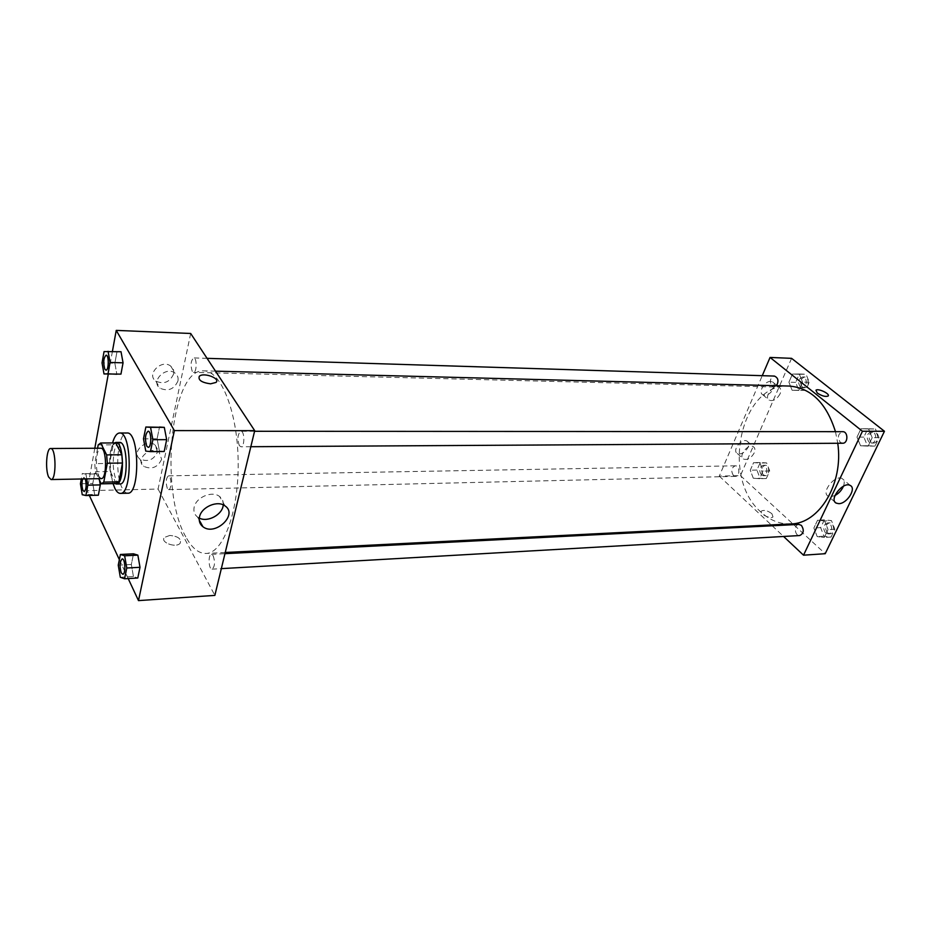 <?xml version="1.0" encoding="UTF-8"?>
<svg xmlns="http://www.w3.org/2000/svg" width="931" height="931" viewBox="0 0 931 931"><rect width="100%" height="100%" fill="white"/><g stroke="black" fill="none" stroke-linecap="round" stroke-linejoin="round"><path stroke-width="0.7" stroke-dasharray="4.66 3.49" d="M101.211 478.627L98.605 476.172C94.671 468.852 96.335 447.59 100.839 448.218M97.58 448.23L94.764 463.615L95.404 471.749L98.756 478.674M98.186 444.913L113.175 444.832L109.66 463.429L94.764 463.615M116.294 483.538L110.312 471.517L95.404 471.749M110.312 471.517L109.66 463.429M113.175 444.832L115.723 442.935M114.443 442.947C112.686 444.296 111.336 447.369 110.393 452.175C108.555 467.129 110.067 477.591 114.944 483.561M120.099 483.945L116.398 480.571C113.198 472.75 112.442 463.277 114.094 452.14C115.363 445.937 117.19 442.702 119.587 442.434M113.047 483.608C109.567 470.097 109.404 456.551 112.546 442.958M127.756 493.197C125.778 493.186 123.939 491.533 122.264 488.228C114.152 473.6 117.632 431.833 127.012 432.996M112.407 351.441L108.299 374.053M94.811 448.253L87.107 490.684L89.329 495.432M119.354 559.659L128.199 578.582M86.746 478.895L85.955 474.112L98.418 473.902L99.477 480.175L98.418 473.902L94.671 473.285L92.797 483.515L94.625 494.431L98.36 495.211L94.625 494.431L82.242 494.733M104.051 351.604L121.018 351.72L116.922 352.023L114.862 363.241L116.852 374.25L114.862 363.241L102.038 362.881M143.49 438.85L157.095 438.815L159.515 427.05L157.095 438.815L159.41 450.988L164.193 451.5L145.76 451.093M118.249 565.175L131.329 564.477L133.517 553.817L131.329 564.477L133.436 576.51L137.776 578.011L133.436 576.51L120.32 577.278M210.546 383.828L216.004 382.432M223.242 504.881C223.521 501.355 222.276 498.539 219.518 496.444C212.152 490.451 195.894 497.352 194.137 507.302C193.334 511.387 194.474 514.645 197.558 517.066L199.304 518.113M169.803 535.441L164.473 537.408C159.701 542.296 176.168 548.417 180.16 543.239C181.545 538.84 178.089 536.244 169.803 535.441C178.089 536.244 181.545 538.84 180.16 543.227C176.18 548.417 159.701 542.296 164.473 537.408L169.803 535.441M190.68 333.473L158.095 489.054L87.107 490.684M158.095 489.054L214.863 595.386M173.643 373.913C174.202 370.701 173.247 368.106 170.745 366.127C161.622 358.679 145.969 374.343 155.78 381.093C163.914 384.608 169.861 382.21 173.643 373.913M157.548 451.919L155.128 445.053C146.795 437.803 130.666 452.245 139.708 458.855C147.703 462.381 153.65 460.077 157.548 451.919M177.961 380.942C174.144 389.286 168.15 391.707 159.981 388.204C150.124 381.454 165.893 365.685 175.063 373.133C177.565 375.123 178.531 377.718 177.961 380.942M161.622 459.297C157.688 467.49 151.706 469.829 143.665 466.303C134.588 459.693 150.834 445.158 159.201 452.408L161.622 459.297M213.187 555.749C215.224 562.173 214.852 566.642 212.082 569.155C208.544 569.702 207.927 554.189 211.477 554.352L213.187 555.749M192.275 371.434C190.308 365.115 190.797 360.611 193.729 357.923C197.093 357.667 196.872 372.807 193.52 372.353L192.275 371.434M167.336 488.472C165.555 482.467 165.927 478.255 168.441 475.846C171.513 475.45 171.769 489.881 168.686 489.613L167.336 488.472M239.337 445.612C237.079 438.827 237.591 434.044 240.873 431.262C244.772 430.878 244.853 447.148 240.954 446.775L239.337 445.612M185.804 536.838C158.887 490.893 170.955 367.943 203.796 370.852C221.031 370.561 237.673 412.061 238.173 461.741C238.895 511.422 223.265 553.317 206.03 553.456C198.582 553.549 191.844 548.01 185.804 536.838M790.873 523.932C779.875 524.293 769.879 520.313 760.906 512.015C720.559 477.696 740.424 382.816 789.185 386.051M835.468 431.681L837.749 443.261M798.903 524.409C793.678 524.421 794.457 536.105 799.659 535.546M776.547 385.725L773.94 386.993L772.078 386.272C769.204 381.442 769.972 378.033 774.371 376.066M733.419 475.508C730.765 470.923 731.37 467.699 735.234 465.814C739.901 465.465 740.157 476.509 735.478 476.358L733.419 475.508M842.66 443.237L840.344 442.365C837.155 437.314 837.935 433.753 842.671 431.681M791.583 358.342L740.448 475.625L719.291 476.113L762.256 375.682M719.291 476.113L771.275 524.921M772.195 525.771L783.576 536.465M770.728 381.419C764.595 380.884 757.834 392.463 762.85 394.849C766.9 396.001 770.461 393.894 773.545 388.541C774.767 385.411 774.429 383.188 772.544 381.896L770.728 381.419M739.377 453.991C743.054 453.56 745.929 451.337 748.024 447.311C749.152 444.459 748.85 442.411 747.128 441.189C741.937 437.64 731.673 450.534 737.329 453.49L739.377 453.991M824.668 520.953L828.043 529.611L824.272 537.455L817.197 536.605L813.88 528.005L817.593 520.208L824.668 520.953L817.593 520.208L813.88 528.005L817.197 536.605L824.272 537.455L828.043 529.611L824.668 520.953L831.464 520.615L824.366 519.87L820.653 527.644L823.982 536.209L831.069 537.059L834.839 529.239L831.464 520.615M868.576 428.97L872.196 437.686L868.158 446.112L860.558 445.786L856.997 437.116L860.977 428.737L868.576 428.97L860.977 428.737L856.997 437.116L860.558 445.786L868.158 446.112L872.196 437.686L868.576 428.97L875.443 428.982L867.832 428.749L863.852 437.105L867.413 445.728L875.012 446.065L879.073 437.675L875.443 428.982M799.275 373.994L802.522 382.094L798.903 390.24L792.106 390.24L788.918 382.187L792.479 374.076L799.275 373.994L792.479 374.076L788.918 382.187L792.106 390.24L798.903 390.24L802.522 382.094L799.275 373.994L806.037 374.215L799.217 374.297L795.656 382.373L798.845 390.403L805.664 390.403L809.283 382.292L806.037 374.215M740.448 475.625L825.215 553.701M753.272 478.22L750.281 470.213L753.61 462.637L759.975 463.033L763.013 471.098L759.626 478.697L753.272 478.22L759.626 478.697L763.013 471.098L759.975 463.033L753.61 462.637L750.281 470.213L753.272 478.22L766.306 478.534L769.693 470.958L766.644 462.928L760.266 462.532L756.938 470.074L759.929 478.057M780.05 393.894C776.954 399.283 773.37 401.401 769.32 400.249C763.385 397.328 773.603 383.677 779.072 387.238C780.969 388.541 781.295 390.752 780.05 393.894M754.25 452.873C751.131 458.18 747.546 460.251 743.508 459.088C737.864 456.143 748.198 443.191 753.377 446.74C755.099 447.962 755.39 449.999 754.25 452.873M771.904 513.714C767.714 510.63 764.258 509.723 761.546 510.979C758.788 513.47 770.775 519.673 772.986 516.88L771.904 513.714M843.451 486.203C844.766 482.561 844.347 480.035 842.206 478.627C835.258 474.088 820.595 492.487 828.183 496.153L830.801 496.723L834.979 495.513M771.904 513.703L772.986 516.868C770.775 519.661 758.788 513.47 761.558 510.979C764.258 509.723 767.714 510.63 771.904 513.703M817.278 393.033C821.805 395.978 825.401 396.99 828.078 396.059L828.078 396.059M825.553 532.928C822.62 528.238 823.213 524.921 827.356 522.966C832.558 522.419 833.35 533.894 828.113 533.917L825.553 532.928M824.366 519.87L817.593 520.208M820.653 527.644L813.88 528.005M823.982 536.209L817.197 536.605M831.069 537.059L824.272 537.455M834.839 529.239L828.043 529.611M827.484 532.823C824.54 528.133 825.145 524.816 829.288 522.861C834.49 522.326 835.282 533.777 830.033 533.812L827.484 532.823M869.1 442.213C865.9 437.244 866.68 433.741 871.451 431.705C877.083 431.425 877.06 443.319 871.428 443.063L869.1 442.213M867.832 428.749L860.977 428.737M863.852 437.105L856.997 437.116M867.413 445.728L860.558 445.786M875.012 446.065L868.158 446.112M879.073 437.675L872.196 437.686M871.044 442.202C867.843 437.244 868.623 433.741 873.394 431.705C879.027 431.425 879.015 443.307 873.383 443.051L871.044 442.202M761.349 474.868C758.672 470.353 759.277 467.176 763.176 465.314C767.889 464.976 768.145 475.857 763.42 475.706L761.349 474.868M766.644 462.928L759.975 463.033M760.266 462.532L753.61 462.637M756.938 470.074L750.281 470.213M766.306 478.534L759.626 478.697M769.693 470.958L763.013 471.098M763.234 474.833C760.569 470.318 761.174 467.141 765.073 465.279C769.786 464.941 770.042 475.811 765.317 475.66L763.234 474.833M800.357 386.993C797.471 382.234 798.239 378.882 802.673 376.95C807.724 376.834 807.258 388.111 802.231 387.715L800.357 386.993M799.217 374.297L792.479 374.076M795.656 382.373L788.918 382.187M798.845 390.403L792.106 390.24M805.664 390.403L798.903 390.24M809.283 382.292L802.522 382.094M802.278 387.04C799.38 382.292 800.16 378.94 804.593 377.008C809.644 376.904 809.179 388.157 804.151 387.762L802.278 387.04M122.752 574.264L121.228 572.774C119.424 566.118 119.75 561.498 122.194 558.914M131.329 564.477L133.436 576.51M148.204 447.322L146.772 446.112C144.747 439.083 145.189 434.114 148.099 431.204M157.095 438.815L159.41 450.988M85.955 474.112L82.277 473.483L81.3 479M84.197 491.591L83.022 490.404C81.439 484.178 81.753 479.826 83.976 477.335L85.338 478.918M98.418 473.902L82.277 473.483M94.671 473.285L92.797 483.515L80.438 483.759M92.797 483.515L94.625 494.431M82.638 478.965L83.953 477.335L85.315 478.918M105.936 370.142L104.842 369.188C103.097 362.683 103.516 358.016 106.099 355.188M116.922 352.023L114.862 363.241M225.081 505.94L219.518 496.444M199.257 520.138L197.558 517.066M155.78 381.093L159.981 388.204M170.745 366.127L175.063 373.133M139.708 458.855L143.665 466.303M155.128 445.053L159.201 452.408M215.503 371.155L203.796 370.852M225.244 552.479L206.03 553.456M212.082 569.155L221.345 568.632M211.477 554.352L224.965 553.666M207.066 358.342L193.729 357.923M773.94 386.993L193.52 372.353M735.234 465.814L168.441 475.846M735.478 476.358L168.686 489.613M254.57 431.274L240.873 431.262M250.835 446.717L240.954 446.775M762.85 394.849L769.32 400.249M772.544 381.896L779.072 387.238M737.329 453.49L743.508 459.088M747.128 441.189L753.377 446.74M850.294 485.493L842.206 478.627M835.072 502.158L828.183 496.153M829.288 522.861L827.356 522.966M830.033 533.812L828.113 533.917M873.394 431.705L871.451 431.705M873.383 443.051L871.428 443.063M765.073 465.279L763.176 465.314M765.317 475.66L763.42 475.706M804.593 377.008L802.673 376.95M804.151 387.762L802.231 387.715"/><path stroke-width="1.4" d="M48.645 477.044C45.025 469.561 46.527 447.892 50.658 448.521C56.163 447.671 56.558 480.268 51.042 479.546L48.645 477.044M50.658 448.521L100.839 448.218C106.809 447.38 107.205 479.314 101.211 478.627L51.042 479.546M100.688 443.005L115.723 442.935L121.833 454.77L122.508 463.033L118.877 481.827L103.783 482.13L107.321 463.219L106.658 454.91L100.688 443.005L98.186 444.913L97.58 448.23M98.756 478.674L101.258 483.841L103.783 482.13M118.877 481.827L116.352 483.538L101.374 483.841M114.944 483.561L116.363 484.027C124.801 484.97 124.265 441.294 115.851 442.446L114.443 442.947M115.851 442.446L119.587 442.434C128.036 441.282 128.571 484.9 120.099 483.945L116.363 484.027M122.508 463.033L107.321 463.219M121.833 454.77L106.658 454.91M112.546 442.958C114.397 436.511 116.747 433.194 119.587 432.996C131.865 431.286 132.633 494.792 120.32 493.383C118.365 493.372 116.55 491.708 114.885 488.391L113.047 483.608M119.587 432.996L127.012 432.996C139.429 431.297 140.209 494.605 127.756 493.197L120.32 493.383M128.199 578.582L138.498 600.611L174.376 430.599L116.235 330.389L112.407 351.441M108.299 374.053L94.811 448.253M89.329 495.432L119.354 559.659M81.3 479L80.438 483.759L82.242 494.733L85.908 495.525L98.36 495.211L100.28 484.911L99.477 480.175L100.28 484.911L87.782 485.179L86.746 478.895M103.993 373.948L120.949 374.122L123.055 362.822L121.018 351.72L104.051 351.604L102.038 362.881L103.993 373.948L108.008 373.82L110.067 362.45L108.066 351.301M150.461 451.616L164.193 451.5L166.672 439.653L164.298 427.364L145.864 427.015L143.49 438.85L145.76 451.093L150.461 451.616L152.882 439.688L150.554 427.329L145.864 427.015M124.579 578.791L137.776 578.011L140.011 567.293L137.858 555.132L133.517 553.817L120.39 554.469L118.249 565.175L120.32 577.278L124.579 578.791L126.767 568.015L124.649 555.795L120.39 554.469M210.546 383.828C201.759 382.606 198 380.104 199.292 376.31C203.295 372.004 220.787 378.393 216.004 382.432L210.546 383.828C201.759 382.606 198 380.104 199.292 376.322L199.292 376.322C203.295 372.004 220.787 378.393 216.004 382.432M138.498 600.611L214.863 595.386L254.71 430.681L174.376 430.599M254.71 430.681L190.68 333.473L116.235 330.389M199.513 516.938C201.305 506.941 217.691 499.959 225.081 505.94C238.336 514.68 215.073 536.5 202.935 526.737C199.839 524.316 198.699 521.046 199.513 516.938M199.304 518.113C207.892 522.675 222.777 514.401 223.242 504.881M215.503 371.155L789.185 386.051C811.017 387.878 826.449 403.088 835.468 431.681M837.749 443.261C843.789 483.608 819.21 523.839 790.873 523.932L225.244 552.479M221.345 568.632L799.659 535.546C803.756 533.544 804.337 530.158 801.405 525.398L798.903 524.409L224.965 553.666M207.066 358.342L774.371 376.066C778.246 377.753 778.968 380.965 776.547 385.725M254.57 431.274L842.671 431.681C848.269 431.402 848.257 443.493 842.66 443.237L250.835 446.717M762.256 375.682L770.053 357.446L791.583 358.342L884.45 431.274L862.443 431.251L770.053 357.446M771.275 524.921L772.195 525.771M783.576 536.465L803.523 555.19L862.443 431.251M803.523 555.19L825.215 553.701L884.45 431.274M838.784 503.671L836.166 503.112C828.578 499.482 843.37 480.99 850.294 485.493C856.671 488.461 846.884 503.822 838.784 503.671M817.278 393.033L815.94 390.24C817.953 387.959 830.673 394.034 828.078 396.059C825.413 396.99 821.805 395.978 817.278 393.033L815.94 390.24C817.953 387.959 830.673 394.046 828.078 396.059M834.979 495.513C838.889 493.349 841.717 490.253 843.451 486.203M122.205 558.914L122.205 558.914C125.324 558.356 125.918 574.474 122.764 574.264L121.193 572.774C119.401 566.095 119.727 561.474 122.182 558.914C125.301 558.356 125.883 574.474 122.741 574.264M137.776 578.011L140.011 567.293L137.858 555.132L124.649 555.795M137.858 555.132L133.517 553.817M140.011 567.293L126.767 568.015M148.11 431.204L148.11 431.204C151.59 430.797 151.695 447.718 148.215 447.322L146.737 446.112C144.724 439.06 145.166 434.09 148.087 431.204C151.555 430.797 151.66 447.718 148.18 447.322L148.18 447.322M164.193 451.5L166.672 439.653L164.298 427.364L150.554 427.329M164.298 427.364L159.515 427.05M166.672 439.653L152.882 439.688M85.908 495.525L87.782 485.179M85.338 478.918C86.723 485.179 86.35 489.403 84.221 491.591L82.987 490.404C81.753 486.797 81.637 482.98 82.638 478.965M98.36 495.211L100.28 484.911M85.315 478.918C86.699 485.179 86.315 489.403 84.186 491.591L84.186 491.591M106.111 355.188L106.111 355.188C109.09 354.909 108.927 370.596 105.959 370.142L104.819 369.188C103.062 362.648 103.492 357.981 106.087 355.188C109.067 354.909 108.892 370.596 105.925 370.142M116.852 374.25L108.008 373.82M120.949 374.122L123.055 362.822L110.067 362.45M123.055 362.822L121.018 351.72M116.352 483.538L101.316 483.841M202.935 526.737L199.257 520.138M836.166 503.112L835.072 502.158"/></g></svg>
